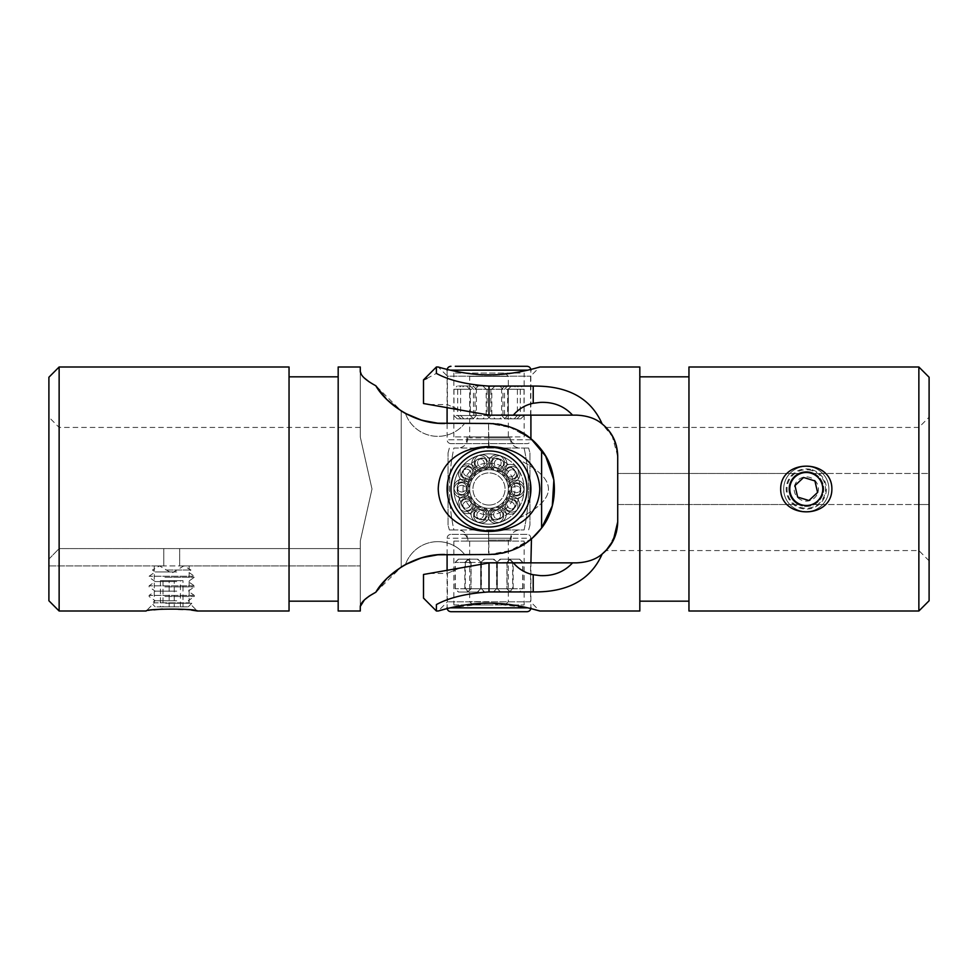 <?xml version="1.0" encoding="UTF-8"?>
<svg xmlns="http://www.w3.org/2000/svg" width="978" height="978" viewBox="0 0 978 978"><rect width="100%" height="100%" fill="white"/><g stroke="black" fill="none" stroke-linecap="round" stroke-linejoin="round"><path stroke-width="0.73" stroke-dasharray="4.89 3.67" d="M189.157 565.907L179.671 565.907L179.671 548.585L59.132 548.585L59.132 427.423L59.132 548.585L48.9 559.11L48.9 417.19L48.9 565.907L48.9 559.11L59.132 548.585L163.766 548.585L163.766 565.907L154.279 565.907L163.766 565.907L163.766 548.585L179.671 548.585L179.671 565.907L189.157 565.907L189.157 602.851L197.311 611.005M154.279 565.907L154.279 602.851L189.157 602.851L154.279 602.851L146.125 611.005L153.815 609.856M191.492 610.101L162.336 609.049M289.048 376.823L289.048 601.177L289.048 376.823M338.18 376.823L338.18 601.177L338.18 376.823M430.613 422.264L444.782 423.498L488.56 423.498L489 447.411C500.32 447.582 510.064 451.591 518.242 459.416C558.511 479.134 558.511 498.866 518.242 518.584C510.064 526.409 500.32 530.418 489 530.589L488.56 530.589A41.589 41.589 0 0 1 447.411 489A41.589 41.589 0 0 1 488.56 447.411L489 447.411A41.589 41.589 0 0 0 447.411 489A41.589 41.589 0 0 0 489 530.589A41.589 41.589 0 0 0 530.589 489A41.589 41.589 0 0 0 489 447.411A41.589 41.589 0 0 0 447.411 489A41.589 41.589 0 0 0 489 530.589L488.56 530.589A41.589 41.589 0 0 1 447.411 489A41.589 41.589 0 0 1 488.56 447.411L488.56 423.498L464.623 423.498A34.352 34.352 0 0 1 405.43 413.413A34.352 34.352 0 0 0 464.623 423.498L489 423.498L512.411 427.826L532.276 439.831M437.826 541.653A34.352 34.352 0 0 0 405.43 564.587A34.352 34.352 0 0 1 464.623 554.502A34.352 34.352 0 0 0 437.826 541.653M422.582 557.57L421.151 557.986M430.613 555.736L444.782 554.502L464.623 554.502L437.826 554.795C424.599 556.372 413.792 559.636 405.43 564.587A81.883 81.883 0 0 0 401.224 567.057L401.224 410.943A81.883 81.883 0 0 0 405.43 413.413C413.792 418.364 424.599 421.628 437.826 423.205L444.782 423.498M539.77 489C537.937 545.614 439.917 545.479 438.23 489C440.149 432.325 538.059 432.557 539.77 489M179.671 565.907L360.283 565.907L360.283 548.585L360.283 565.907L179.671 565.907M179.671 548.585L360.283 548.585L360.283 541.042L360.283 548.585L179.671 548.585M48.9 565.907L163.766 565.907L48.9 565.907M360.283 611.005L360.283 541.042L371.995 488.988L360.283 436.958L360.283 366.994M360.283 606.47L360.283 541.042L371.995 489.012L360.283 436.958L360.283 371.53M464.623 554.502L488.56 554.502L488.56 530.589L489 554.502L464.623 554.502M422.582 420.43L421.151 420.014M386.481 399.11L387.471 400.088M369.439 382.056L375.833 385.772L401.347 411.029M408.168 414.855L420.895 419.929M444.782 554.502L489 554.502L512.411 550.174L532.276 538.169M375.833 592.228L401.347 566.971M408.168 563.145L420.895 558.071M386.481 578.89L387.471 577.912M386.444 578.927L401.224 567.057L401.224 410.943L386.444 399.073M361.371 374.562L364.293 377.985M541.604 528.022C558.572 506.665 558.67 471.42 541.604 449.978L541.604 528.022L531.457 538.878M338.18 611.005L338.18 366.994M518.242 518.584C534.514 503.792 534.526 474.257 518.242 459.416C534.526 474.257 534.514 503.792 518.242 518.584C510.064 526.409 500.32 530.418 489 530.589A41.589 41.589 0 0 0 530.589 489A41.589 41.589 0 0 0 489 447.411C500.32 447.582 510.064 451.591 518.242 459.416C558.511 479.134 558.511 498.866 518.242 518.584M527.044 534.343L450.956 534.343L527.044 534.343C529.391 534.575 530.675 535.858 530.907 538.218L447.093 538.218L530.907 538.218L530.907 539.343L508.609 551.494L489 554.502C508.157 557.13 553.609 537.484 554.502 489C553.609 440.516 508.157 420.87 489 423.498L508.609 426.506L530.907 438.657L530.907 439.782L447.093 439.782L530.907 439.782C530.675 442.142 529.391 443.425 527.044 443.657L450.956 443.657L527.044 443.657M289.048 611.005L289.048 366.994M48.9 377.239L48.9 600.761M59.132 611.005L59.132 366.994M489 505.051A16.051 16.051 0 0 1 472.949 489A16.051 16.051 0 0 1 489 472.949A16.051 16.051 0 0 0 472.949 489A16.051 16.051 0 0 0 489 505.051A16.051 16.051 0 0 0 505.051 489A16.051 16.051 0 0 0 489 472.949A16.051 16.051 0 0 1 505.051 489A16.051 16.051 0 0 1 489 505.051M489 508.34A19.34 19.34 0 0 1 469.66 489A19.34 19.34 0 0 1 489 469.66A19.34 19.34 0 0 0 469.66 489A19.34 19.34 0 0 0 489 508.34A19.34 19.34 0 0 1 469.66 489A19.34 19.34 0 0 1 489 469.66A19.34 19.34 0 0 0 469.66 489A19.34 19.34 0 0 0 489 508.34A19.34 19.34 0 0 0 508.34 489A19.34 19.34 0 0 0 489 469.66A19.34 19.34 0 0 1 508.34 489A19.34 19.34 0 0 1 489 508.34A19.34 19.34 0 0 0 508.34 489A19.34 19.34 0 0 0 489 469.66A19.34 19.34 0 0 1 508.34 489A19.34 19.34 0 0 1 489 508.34M489 604.942L472.949 604.942L489 604.942M489 601.653L469.66 601.653L489 601.653M489 540.088L509.966 540.088L489 540.088M472.949 373.058L505.051 373.058L472.949 373.058L469.66 376.347L508.34 376.347L469.66 376.347L469.66 437.912L508.34 437.912L469.66 437.912M505.051 373.058L508.34 376.347L508.34 437.912M529.942 452.9L529.942 525.1L529.942 452.9L528.646 448.058L524.098 448.058L528.646 448.058M524.098 529.942C529.99 502.68 529.99 475.394 524.098 448.058C529.99 475.394 529.99 502.68 524.098 529.942L453.902 529.942C448.01 502.68 448.01 475.394 453.902 448.058L524.098 448.058L453.902 448.058C448.01 475.394 448.01 502.68 453.902 529.942L524.098 529.942M529.942 525.1L528.646 529.942M448.058 525.1L448.058 452.9L448.058 525.1L449.354 529.942L453.902 529.942L449.354 529.942M448.058 452.9L449.354 448.058M489 437.912L509.966 437.912L489 437.912M489 448.058L520.198 448.058L489 448.058M489 468.034A20.966 20.966 0 0 1 509.966 489A20.966 20.966 0 0 1 489 509.966A20.966 20.966 0 0 1 468.034 489A20.966 20.966 0 0 1 489 468.034M489 529.942L520.198 529.942L489 529.942M468.034 489A20.966 20.966 0 0 0 489 509.966A20.966 20.966 0 0 0 509.966 489A20.966 20.966 0 0 0 489 468.034A20.966 20.966 0 0 0 468.034 489M918.868 504.526L929.1 504.526L929.1 473.474L814.234 473.474C808.94 470.931 803.635 470.931 798.329 473.474A17.445 17.445 0 0 0 798.329 504.526L617.717 504.526L617.717 521.91L617.717 456.09L617.717 504.526L798.329 504.526C803.623 507.069 808.928 507.069 814.234 504.526A17.445 17.445 0 0 0 806.275 471.555A17.445 17.445 0 0 0 788.843 489A17.445 17.445 0 0 0 806.275 506.445A17.445 17.445 0 0 0 814.234 473.474L929.1 473.474L929.1 417.19L929.1 560.81L929.1 504.526L814.234 504.526L918.868 504.526L918.868 550.577L918.868 473.474M688.952 366.994L688.952 611.005M918.868 366.994L918.868 611.005M929.1 600.761L929.1 377.239M639.82 366.994L639.82 611.005M513.377 415.149A34.841 34.841 0 0 1 533.218 403.278L540.174 402.398C553.389 401.811 564.184 406.066 572.57 415.149L489.44 415.149L530.589 415.149L489.44 415.149L459.758 409.916C443.474 403.009 443.474 403.009 459.758 409.916C443.474 403.009 443.474 403.009 459.758 409.916L489 415.063L447.093 407.679L447.093 370.161L450.198 370.161M540.174 562.851L572.57 562.851C564.208 571.934 553.401 576.189 540.174 575.602L533.218 574.722A34.841 34.841 0 0 1 513.377 562.851L540.174 562.851M429.415 404.562L447.411 404.562L447.411 376.175L530.589 376.175L447.411 376.175L438.23 366.994C438.523 367.117 464.648 375.222 488.927 374.806C513.108 375.271 539.514 367.117 539.77 366.994L530.589 376.175L530.589 415.149M530.589 562.851L489.44 562.851L530.589 562.851L530.589 601.825L447.411 601.825L530.589 601.825L539.77 611.005M450.198 607.839L489.012 603.194L527.802 607.839M429.415 573.438L447.411 573.438L447.411 601.825L438.23 611.005M459.758 568.084C419.489 575.186 419.489 575.186 459.758 568.084L489 562.937L459.758 568.084C443.474 574.991 443.474 574.991 459.758 568.084C443.474 574.991 443.474 574.991 459.758 568.084L489.44 562.851L513.377 562.851M436.396 611.005L436.396 604.587C449.244 597.582 466.775 593.353 489 591.922L533.218 591.922C567.827 592.387 590.81 579.758 602.167 554.025C595.957 559.379 587.497 562.326 576.775 562.851L572.57 562.851M929.1 560.81L918.868 550.577L606.018 550.577L613.292 540.431L617.717 521.91L617.717 456.09L616.348 445.613M798.329 473.474L617.717 473.474L798.329 473.474M613.279 437.569L602.167 423.975C595.981 418.633 587.521 415.687 576.775 415.149L572.57 415.149M602.167 423.975C590.895 398.291 567.912 385.65 533.218 386.078L489 386.078C466.836 384.66 449.305 380.43 436.396 373.413L436.396 366.994M426.897 378.437L436.396 373.413M424.538 598.536L423.498 598.108M459.758 409.916C419.489 402.814 419.489 402.814 459.758 409.916M617.717 456.09L611.873 435.014M608.169 429.807L609.551 431.555M612.693 436.445L616.36 445.626M607.864 548.56L616.348 532.387M639.82 489L639.82 376.823L639.82 489M478.083 508.218A22.103 22.103 0 0 1 469.782 478.083A22.103 22.103 0 0 1 499.917 469.782A22.103 22.103 0 0 1 508.218 499.917A22.103 22.103 0 0 1 478.083 508.218A22.103 22.103 0 0 1 469.782 478.083A22.103 22.103 0 0 1 499.917 469.782A22.103 22.103 0 0 1 508.218 499.917A22.103 22.103 0 0 1 478.083 508.218A22.103 22.103 0 0 0 508.218 499.917A22.103 22.103 0 0 0 499.917 469.782M506.359 458.45A35.135 35.135 0 0 1 519.55 506.359A35.135 35.135 0 0 1 471.64 519.55A35.135 35.135 0 0 1 458.45 471.64A35.135 35.135 0 0 1 506.359 458.45A35.135 35.135 0 0 1 519.55 506.359A35.135 35.135 0 0 1 471.64 519.55A35.135 35.135 0 0 1 458.45 471.64A35.135 35.135 0 0 1 506.359 458.45M468.303 525.443A41.907 41.907 0 0 1 452.557 468.303A41.907 41.907 0 0 1 509.697 452.557A41.907 41.907 0 0 1 525.443 509.697A41.907 41.907 0 0 1 468.303 525.443A41.907 41.907 0 0 1 452.557 468.303A41.907 41.907 0 0 1 509.697 452.557A41.907 41.907 0 0 1 525.443 509.697A41.907 41.907 0 0 1 468.303 525.443A41.907 41.907 0 0 1 452.557 468.303A41.907 41.907 0 0 1 509.697 452.557A41.907 41.907 0 0 1 525.443 509.697A41.907 41.907 0 0 1 468.303 525.443M521.641 493.817A7.897 7.897 0 0 1 510.479 493.487A7.897 7.897 0 0 1 510.809 482.325A7.897 7.897 0 0 0 510.479 493.487A7.897 7.897 0 0 0 521.641 493.817A7.897 7.897 0 0 0 521.971 482.655A7.897 7.897 0 0 0 510.809 482.325A7.897 7.897 0 0 1 521.971 482.655A7.897 7.897 0 0 1 521.641 493.817A7.897 7.897 0 0 0 521.971 482.655A7.897 7.897 0 0 0 510.809 482.325A7.897 7.897 0 0 1 521.971 482.655A7.897 7.897 0 0 1 521.641 493.817M518.242 473.707A7.897 7.897 0 0 1 509.012 480.002A7.897 7.897 0 0 1 502.716 470.773A7.897 7.897 0 0 0 509.012 480.002A7.897 7.897 0 0 0 518.242 473.707A7.897 7.897 0 0 0 511.946 464.489A7.897 7.897 0 0 0 502.716 470.773A7.897 7.897 0 0 1 511.946 464.489A7.897 7.897 0 0 1 518.242 473.707A7.897 7.897 0 0 0 511.946 464.489A7.897 7.897 0 0 0 502.716 470.773A7.897 7.897 0 0 1 511.946 464.489A7.897 7.897 0 0 1 518.242 473.707M503.67 459.452A7.897 7.897 0 0 1 499.905 469.966A7.897 7.897 0 0 1 489.391 466.2A7.897 7.897 0 0 0 499.905 469.966A7.897 7.897 0 0 0 503.67 459.452A7.897 7.897 0 0 0 493.156 455.687A7.897 7.897 0 0 0 489.391 466.2A7.897 7.897 0 0 1 493.156 455.687A7.897 7.897 0 0 1 503.67 459.452A7.897 7.897 0 0 0 493.156 455.687A7.897 7.897 0 0 0 489.391 466.2A7.897 7.897 0 0 1 493.156 455.687A7.897 7.897 0 0 1 503.67 459.452M483.499 456.469A7.897 7.897 0 0 1 486.628 467.191A7.897 7.897 0 0 1 475.907 470.32A7.897 7.897 0 0 0 486.628 467.191A7.897 7.897 0 0 0 483.499 456.469A7.897 7.897 0 0 0 472.777 459.599A7.897 7.897 0 0 0 475.907 470.32A7.897 7.897 0 0 1 472.777 459.599A7.897 7.897 0 0 1 483.499 456.469A7.897 7.897 0 0 0 472.777 459.599A7.897 7.897 0 0 0 475.907 470.32A7.897 7.897 0 0 1 472.777 459.599A7.897 7.897 0 0 1 483.499 456.469M465.43 465.919A7.897 7.897 0 0 1 474.257 472.753A7.897 7.897 0 0 1 467.435 481.579A7.897 7.897 0 0 0 474.257 472.753A7.897 7.897 0 0 0 465.43 465.919A7.897 7.897 0 0 0 458.596 474.758A7.897 7.897 0 0 0 467.435 481.579A7.897 7.897 0 0 1 458.596 474.758A7.897 7.897 0 0 1 465.43 465.919A7.897 7.897 0 0 0 458.596 474.758A7.897 7.897 0 0 0 467.435 481.579A7.897 7.897 0 0 1 458.596 474.758A7.897 7.897 0 0 1 465.43 465.919M456.359 484.183A7.897 7.897 0 0 1 467.521 484.513A7.897 7.897 0 0 1 467.191 495.675A7.897 7.897 0 0 0 467.521 484.513A7.897 7.897 0 0 0 456.359 484.183A7.897 7.897 0 0 0 456.029 495.345A7.897 7.897 0 0 0 467.191 495.675A7.897 7.897 0 0 1 456.029 495.345A7.897 7.897 0 0 1 456.359 484.183A7.897 7.897 0 0 0 456.029 495.345A7.897 7.897 0 0 0 467.191 495.675A7.897 7.897 0 0 1 456.029 495.345A7.897 7.897 0 0 1 456.359 484.183M459.758 504.293A7.897 7.897 0 0 1 468.988 497.998A7.897 7.897 0 0 1 475.284 507.227A7.897 7.897 0 0 0 468.988 497.998A7.897 7.897 0 0 0 459.758 504.293A7.897 7.897 0 0 0 466.054 513.511A7.897 7.897 0 0 0 475.284 507.227A7.897 7.897 0 0 1 466.054 513.511A7.897 7.897 0 0 1 459.758 504.293A7.897 7.897 0 0 0 466.054 513.511A7.897 7.897 0 0 0 475.284 507.227A7.897 7.897 0 0 1 466.054 513.511A7.897 7.897 0 0 1 459.758 504.293M474.33 518.548A7.897 7.897 0 0 1 478.095 508.034A7.897 7.897 0 0 1 488.609 511.8A7.897 7.897 0 0 0 478.095 508.034A7.897 7.897 0 0 0 474.33 518.548A7.897 7.897 0 0 0 484.844 522.313A7.897 7.897 0 0 0 488.609 511.8A7.897 7.897 0 0 1 484.844 522.313A7.897 7.897 0 0 1 474.33 518.548A7.897 7.897 0 0 0 484.844 522.313A7.897 7.897 0 0 0 488.609 511.8A7.897 7.897 0 0 1 484.844 522.313A7.897 7.897 0 0 1 474.33 518.548M494.501 521.531A7.897 7.897 0 0 1 491.372 510.809A7.897 7.897 0 0 1 502.093 507.68A7.897 7.897 0 0 0 491.372 510.809A7.897 7.897 0 0 0 494.501 521.531A7.897 7.897 0 0 0 505.223 518.401A7.897 7.897 0 0 0 502.093 507.68A7.897 7.897 0 0 1 505.223 518.401A7.897 7.897 0 0 1 494.501 521.531A7.897 7.897 0 0 0 505.223 518.401A7.897 7.897 0 0 0 502.093 507.68A7.897 7.897 0 0 1 505.223 518.401A7.897 7.897 0 0 1 494.501 521.531M512.57 512.081A7.897 7.897 0 0 1 503.743 505.247A7.897 7.897 0 0 1 510.565 496.421A7.897 7.897 0 0 0 503.743 505.247A7.897 7.897 0 0 0 512.57 512.081A7.897 7.897 0 0 0 519.404 503.242A7.897 7.897 0 0 0 510.565 496.421A7.897 7.897 0 0 1 519.404 503.242A7.897 7.897 0 0 1 512.57 512.081A7.897 7.897 0 0 0 519.404 503.242A7.897 7.897 0 0 0 510.565 496.421A7.897 7.897 0 0 1 519.404 503.242A7.897 7.897 0 0 1 512.57 512.081M514.868 534.343L463.022 534.343L514.868 534.343M466.983 541.115L511.103 541.115L466.983 541.115M454 604.942L524.135 604.942L454 604.942M454 541.115L524.135 541.115L454 541.115M450.956 611.715L526.885 611.715M471.775 559.171L477.362 559.171L471.775 559.171M473.694 592.045L468.107 592.045L473.694 592.045M464.88 559.171L458.376 559.171L464.88 559.171M461.115 592.045L467.618 592.045L461.115 592.045M467.191 559.171L458.572 559.171L467.191 559.171M459.195 592.045L467.814 592.045L459.195 592.045M477.839 559.171L468.621 559.171L477.839 559.171M468.645 592.045L477.863 592.045L468.645 592.045L465.345 588.768L481.139 588.768L465.345 588.768L465.345 562.436L481.139 562.436L465.345 562.436L468.621 559.171M492.753 559.171L484.697 559.171L492.753 559.171M485.883 592.045L493.939 592.045L485.883 592.045M506.225 559.171L500.638 559.171L506.225 559.171M504.306 592.045L509.893 592.045L504.306 592.045M513.12 559.171L519.624 559.171L513.12 559.171M516.885 592.045L510.382 592.045L516.885 592.045M510.809 559.171L519.428 559.171L510.809 559.171M518.805 592.045L510.186 592.045L518.805 592.045M500.161 559.171L509.379 559.171L500.161 559.171M509.355 592.045L500.137 592.045L509.355 592.045L512.655 588.768L496.861 588.768L512.655 588.768L512.655 562.436L496.861 562.436L512.655 562.436L509.379 559.171M485.247 559.171L493.303 559.171L485.247 559.171M492.117 592.045L484.061 592.045L492.117 592.045M465.993 443.657L514.978 443.657L465.993 443.657M508.584 436.885L466.897 436.885L508.584 436.885M520.125 373.058L453.865 373.058L520.125 373.058M520.125 436.885L453.865 436.885L520.125 436.885M527.044 366.285L455.296 366.285M511.555 418.829L517.02 418.829L511.555 418.829M513.242 385.955L507.765 385.955L513.242 385.955M512.778 418.829L520.748 418.829L512.778 418.829M519.477 385.955L511.506 385.955L519.477 385.955M504.917 418.829L514.122 418.829L504.917 418.829L501.604 415.564L517.399 415.564L501.604 415.564L501.604 389.232L517.399 389.232L501.604 389.232L504.88 385.955L514.122 385.955L504.88 385.955M490.98 418.829L499.66 418.829L490.98 418.829M499.098 385.955L490.418 385.955L499.098 385.955M476.286 418.829L482.9 418.829L476.286 418.829M480.259 385.955L473.658 385.955L480.259 385.955M466.445 418.829L460.98 418.829L466.445 418.829M464.758 385.955L470.235 385.955L464.758 385.955M465.222 418.829L457.252 418.829L465.222 418.829M458.523 385.955L466.494 385.955L458.523 385.955M473.083 418.829L463.878 418.829L473.083 418.829L476.396 415.564L460.601 415.564L476.396 415.564L476.396 389.232L460.601 389.232L476.396 389.232L473.12 385.955L463.878 385.955L473.12 385.955M487.02 418.829L478.34 418.829L487.02 418.829M478.902 385.955L487.582 385.955L478.902 385.955M501.714 418.829L495.1 418.829L501.714 418.829M497.741 385.955L504.342 385.955L497.741 385.955M478.597 469.489A22.103 22.103 0 0 0 469.489 499.403A22.103 22.103 0 0 0 499.403 508.511A22.103 22.103 0 0 0 508.511 478.597A22.103 22.103 0 0 0 478.597 469.489A22.103 22.103 0 0 0 469.489 499.403A22.103 22.103 0 0 0 499.403 508.511A22.103 22.103 0 0 0 508.511 478.597A22.103 22.103 0 0 0 478.597 469.489A22.103 22.103 0 0 1 508.511 478.597A22.103 22.103 0 0 1 499.403 508.511M505.54 520.003A35.135 35.135 0 0 0 520.003 472.46A35.135 35.135 0 0 0 472.46 457.997A35.135 35.135 0 0 0 457.997 505.54A35.135 35.135 0 0 0 505.54 520.003A35.135 35.135 0 0 0 520.003 472.46A35.135 35.135 0 0 0 472.46 457.997A35.135 35.135 0 0 0 457.997 505.54A35.135 35.135 0 0 0 505.54 520.003M469.281 452.019A41.907 41.907 0 0 0 452.019 508.719A41.907 41.907 0 0 0 508.719 525.981A41.907 41.907 0 0 0 525.981 469.281A41.907 41.907 0 0 0 469.281 452.019A41.907 41.907 0 0 0 452.019 508.719A41.907 41.907 0 0 0 508.719 525.981M521.751 485.051A7.897 7.897 0 0 0 510.589 485.088A7.897 7.897 0 0 0 510.626 496.262A7.897 7.897 0 0 1 510.589 485.088A7.897 7.897 0 0 1 521.751 485.051A7.897 7.897 0 0 1 521.787 496.225A7.897 7.897 0 0 1 510.626 496.262A7.897 7.897 0 0 0 521.787 496.225A7.897 7.897 0 0 0 521.751 485.051A7.897 7.897 0 0 1 521.787 496.225A7.897 7.897 0 0 1 510.626 496.262A7.897 7.897 0 0 0 521.787 496.225A7.897 7.897 0 0 0 521.751 485.051M517.814 505.064A7.897 7.897 0 0 0 508.768 498.523A7.897 7.897 0 0 0 502.227 507.582A7.897 7.897 0 0 1 508.768 498.523A7.897 7.897 0 0 1 517.814 505.064A7.897 7.897 0 0 1 511.286 514.122A7.897 7.897 0 0 1 502.227 507.582A7.897 7.897 0 0 0 511.286 514.122A7.897 7.897 0 0 0 517.814 505.064A7.897 7.897 0 0 1 511.286 514.122A7.897 7.897 0 0 1 502.227 507.582A7.897 7.897 0 0 0 511.286 514.122A7.897 7.897 0 0 0 517.814 505.064M502.875 518.939A7.897 7.897 0 0 0 499.391 508.328A7.897 7.897 0 0 0 488.78 511.812A7.897 7.897 0 0 1 499.391 508.328A7.897 7.897 0 0 1 502.875 518.939A7.897 7.897 0 0 1 492.264 522.423A7.897 7.897 0 0 1 488.78 511.812A7.897 7.897 0 0 0 492.264 522.423A7.897 7.897 0 0 0 502.875 518.939A7.897 7.897 0 0 1 492.264 522.423A7.897 7.897 0 0 1 488.78 511.812A7.897 7.897 0 0 0 492.264 522.423A7.897 7.897 0 0 0 502.875 518.939M482.631 521.372A7.897 7.897 0 0 0 486.054 510.736A7.897 7.897 0 0 0 475.418 507.325A7.897 7.897 0 0 1 486.054 510.736A7.897 7.897 0 0 1 482.631 521.372A7.897 7.897 0 0 1 471.995 517.949A7.897 7.897 0 0 1 475.418 507.325A7.897 7.897 0 0 0 471.995 517.949A7.897 7.897 0 0 0 482.631 521.372A7.897 7.897 0 0 1 471.995 517.949A7.897 7.897 0 0 1 475.418 507.325A7.897 7.897 0 0 0 471.995 517.949A7.897 7.897 0 0 0 482.631 521.372M464.819 511.445A7.897 7.897 0 0 0 473.841 504.856A7.897 7.897 0 0 0 467.239 495.834A7.897 7.897 0 0 1 473.841 504.856A7.897 7.897 0 0 1 464.819 511.445A7.897 7.897 0 0 1 458.23 502.435A7.897 7.897 0 0 1 467.239 495.834A7.897 7.897 0 0 0 458.23 502.435A7.897 7.897 0 0 0 464.819 511.445A7.897 7.897 0 0 1 458.23 502.435A7.897 7.897 0 0 1 467.239 495.834A7.897 7.897 0 0 0 458.23 502.435A7.897 7.897 0 0 0 464.819 511.445M456.249 492.949A7.897 7.897 0 0 0 467.411 492.912A7.897 7.897 0 0 0 467.374 481.738A7.897 7.897 0 0 1 467.411 492.912A7.897 7.897 0 0 1 456.249 492.949A7.897 7.897 0 0 1 456.213 481.775A7.897 7.897 0 0 1 467.374 481.738A7.897 7.897 0 0 0 456.213 481.775A7.897 7.897 0 0 0 456.249 492.949A7.897 7.897 0 0 1 456.213 481.775A7.897 7.897 0 0 1 467.374 481.738A7.897 7.897 0 0 0 456.213 481.775A7.897 7.897 0 0 0 456.249 492.949M460.186 472.936A7.897 7.897 0 0 0 469.232 479.477A7.897 7.897 0 0 0 475.773 470.418A7.897 7.897 0 0 1 469.232 479.477A7.897 7.897 0 0 1 460.186 472.936A7.897 7.897 0 0 1 466.714 463.878A7.897 7.897 0 0 1 475.773 470.418A7.897 7.897 0 0 0 466.714 463.878A7.897 7.897 0 0 0 460.186 472.936A7.897 7.897 0 0 1 466.714 463.878A7.897 7.897 0 0 1 475.773 470.418A7.897 7.897 0 0 0 466.714 463.878A7.897 7.897 0 0 0 460.186 472.936M475.125 459.061A7.897 7.897 0 0 0 478.609 469.672A7.897 7.897 0 0 0 489.22 466.188A7.897 7.897 0 0 1 478.609 469.672A7.897 7.897 0 0 1 475.125 459.061A7.897 7.897 0 0 1 485.736 455.577A7.897 7.897 0 0 1 489.22 466.188A7.897 7.897 0 0 0 485.736 455.577A7.897 7.897 0 0 0 475.125 459.061A7.897 7.897 0 0 1 485.736 455.577A7.897 7.897 0 0 1 489.22 466.188A7.897 7.897 0 0 0 485.736 455.577A7.897 7.897 0 0 0 475.125 459.061M495.369 456.628A7.897 7.897 0 0 0 491.946 467.264A7.897 7.897 0 0 0 502.582 470.675A7.897 7.897 0 0 1 491.946 467.264A7.897 7.897 0 0 1 495.369 456.628A7.897 7.897 0 0 1 506.005 460.051A7.897 7.897 0 0 1 502.582 470.675A7.897 7.897 0 0 0 506.005 460.051A7.897 7.897 0 0 0 495.369 456.628A7.897 7.897 0 0 1 506.005 460.051A7.897 7.897 0 0 1 502.582 470.675A7.897 7.897 0 0 0 506.005 460.051A7.897 7.897 0 0 0 495.369 456.628M513.181 466.555A7.897 7.897 0 0 0 504.159 473.144A7.897 7.897 0 0 0 510.76 482.166A7.897 7.897 0 0 1 504.159 473.144A7.897 7.897 0 0 1 513.181 466.555A7.897 7.897 0 0 1 519.77 475.565A7.897 7.897 0 0 1 510.76 482.166A7.897 7.897 0 0 0 519.77 475.565A7.897 7.897 0 0 0 513.181 466.555A7.897 7.897 0 0 1 519.77 475.565A7.897 7.897 0 0 1 510.76 482.166A7.897 7.897 0 0 0 519.77 475.565A7.897 7.897 0 0 0 513.181 466.555M817.877 492.533A12.115 12.115 0 0 0 809.821 477.411A12.115 12.115 0 0 0 794.686 485.467A12.115 12.115 0 0 0 802.742 500.589A12.115 12.115 0 0 0 817.877 492.533M811.899 470.577A19.254 19.254 0 0 0 787.865 483.376A19.254 19.254 0 0 0 800.664 507.423A19.254 19.254 0 0 0 824.698 494.623A19.254 19.254 0 0 0 811.899 470.577M801.471 504.782A16.504 16.504 0 0 0 822.07 493.817A16.504 16.504 0 0 0 811.092 473.218A16.504 16.504 0 0 0 790.493 484.183A16.504 16.504 0 0 0 801.471 504.782A16.504 16.504 0 0 0 822.07 493.817A16.504 16.504 0 0 0 811.092 473.218A16.504 16.504 0 0 0 790.493 484.183A16.504 16.504 0 0 0 801.471 504.782A16.504 16.504 0 0 0 822.07 493.817A16.504 16.504 0 0 0 811.092 473.218A16.504 16.504 0 0 0 790.493 484.183A16.504 16.504 0 0 0 801.471 504.782A16.504 16.504 0 0 0 822.07 493.817A16.504 16.504 0 0 0 811.092 473.218A16.504 16.504 0 0 0 790.493 484.183A16.504 16.504 0 0 0 801.471 504.782M827.901 495.589A22.604 22.604 0 0 0 812.877 467.386A22.604 22.604 0 0 0 784.662 482.411A22.604 22.604 0 0 0 799.686 510.614A22.604 22.604 0 0 0 827.901 495.589A22.604 22.604 0 0 0 812.877 467.386A22.604 22.604 0 0 0 784.662 482.411A22.604 22.604 0 0 0 799.686 510.614A22.604 22.604 0 0 0 827.901 495.589A22.604 22.604 0 0 0 812.877 467.386A22.604 22.604 0 0 0 784.662 482.411A22.604 22.604 0 0 0 799.686 510.614A22.604 22.604 0 0 0 827.901 495.589A22.604 22.604 0 0 0 812.877 467.386A22.604 22.604 0 0 0 784.662 482.411A22.604 22.604 0 0 0 799.686 510.614A22.604 22.604 0 0 0 827.901 495.589A22.604 22.604 0 0 0 812.877 467.386A22.604 22.604 0 0 0 784.662 482.411A22.604 22.604 0 0 0 799.686 510.614A22.604 22.604 0 0 0 827.901 495.589A22.604 22.604 0 0 0 812.877 467.386A22.604 22.604 0 0 0 784.662 482.411A22.604 22.604 0 0 0 799.686 510.614A22.604 22.604 0 0 0 827.901 495.589M812.143 469.782A20.086 20.086 0 0 1 825.493 494.868A20.086 20.086 0 0 1 800.42 508.218A20.086 20.086 0 0 1 787.07 483.132A20.086 20.086 0 0 1 812.143 469.782M814.918 480.931L817.584 492.447L808.953 500.516L797.645 497.068L794.98 485.553L803.61 477.484L814.918 480.931M183.277 565.907L159.597 565.907L183.277 565.907M165.905 570.027L190.979 570.027L165.905 570.027M176.7 571.959L155.209 571.959L176.7 571.959M193.265 576.225L149.121 576.225L193.265 576.225M164.903 577.289L194.316 577.289L164.903 577.289M176.7 581.555L155.209 581.555L176.7 581.555M193.265 585.822L149.121 585.822L193.265 585.822M164.903 586.898L194.316 586.898L164.903 586.898M176.7 591.164L155.209 591.164L176.7 591.164M193.265 595.419L149.121 595.419L193.265 595.419M164.903 596.494L194.316 596.494L164.903 596.494M176.7 600.761L155.209 600.761L176.7 600.761M165.661 603.267L191.81 603.267L165.661 603.267M187.458 606.849L155.209 606.849L187.458 606.849M174.267 606.849L160.453 606.849L182.984 606.849L174.267 606.849L174.267 580.651L182.984 580.651L182.984 606.849M180.441 606.849L180.441 580.651L182.984 580.651M180.441 580.651L169.17 580.651L169.17 606.849M169.17 580.651L160.453 580.651L160.453 606.849M174.267 580.651L160.453 580.651M162.996 580.651L162.996 606.849M489 520.198A31.198 31.198 0 0 0 520.198 489A31.198 31.198 0 0 0 489 457.802A31.198 31.198 0 0 0 457.802 489A31.198 31.198 0 0 0 489 520.198M520.198 489A31.198 31.198 0 0 1 489 520.198A31.198 31.198 0 0 1 457.802 489A31.198 31.198 0 0 1 489 457.802A31.198 31.198 0 0 1 520.198 489M533.218 403.278L533.218 386.078M489 415.063L489 386.078M533.218 591.922L533.218 574.722M489 591.922L489 562.937M476.176 511.592A25.978 25.978 0 0 1 466.408 476.176A25.978 25.978 0 0 1 501.824 466.408A25.978 25.978 0 0 1 511.592 501.824A25.978 25.978 0 0 1 476.176 511.592M470.21 522.081A38.044 38.044 0 0 1 455.919 470.21A38.044 38.044 0 0 1 507.79 455.919A38.044 38.044 0 0 1 522.081 507.79A38.044 38.044 0 0 1 470.21 522.081A38.044 38.044 0 0 1 455.919 470.21A38.044 38.044 0 0 1 507.79 455.919A38.044 38.044 0 0 1 522.081 507.79A38.044 38.044 0 0 1 470.21 522.081M513.059 484.709A4.621 4.621 0 0 0 512.863 491.237A4.621 4.621 0 0 0 519.391 491.433A4.621 4.621 0 0 1 512.863 491.237A4.621 4.621 0 0 1 513.059 484.709A4.621 4.621 0 0 1 519.587 484.905A4.621 4.621 0 0 1 519.391 491.433A4.621 4.621 0 0 0 519.587 484.905A4.621 4.621 0 0 0 513.059 484.709M505.932 471.384A4.621 4.621 0 0 0 509.624 476.787A4.621 4.621 0 0 0 515.015 473.107A4.621 4.621 0 0 1 509.624 476.787A4.621 4.621 0 0 1 505.932 471.384A4.621 4.621 0 0 1 511.335 467.704A4.621 4.621 0 0 1 515.015 473.107A4.621 4.621 0 0 0 511.335 467.704A4.621 4.621 0 0 0 505.932 471.384M492.35 464.794A4.621 4.621 0 0 0 498.499 466.995A4.621 4.621 0 0 0 500.712 460.846A4.621 4.621 0 0 1 498.499 466.995A4.621 4.621 0 0 1 492.35 464.794A4.621 4.621 0 0 1 494.55 458.645A4.621 4.621 0 0 1 500.712 460.846A4.621 4.621 0 0 0 494.55 458.645A4.621 4.621 0 0 0 492.35 464.794M477.484 467.447A4.621 4.621 0 0 0 483.755 465.614A4.621 4.621 0 0 0 481.922 459.342A4.621 4.621 0 0 1 483.755 465.614A4.621 4.621 0 0 1 477.484 467.447A4.621 4.621 0 0 1 475.65 461.176A4.621 4.621 0 0 1 481.922 459.342A4.621 4.621 0 0 0 475.65 461.176A4.621 4.621 0 0 0 477.484 467.447M467.019 478.34A4.621 4.621 0 0 0 471.017 473.169A4.621 4.621 0 0 0 465.846 469.171A4.621 4.621 0 0 1 471.017 473.169A4.621 4.621 0 0 1 467.019 478.34A4.621 4.621 0 0 1 461.848 474.342A4.621 4.621 0 0 1 465.846 469.171A4.621 4.621 0 0 0 461.848 474.342A4.621 4.621 0 0 0 467.019 478.34M464.941 493.291A4.621 4.621 0 0 0 465.137 486.763A4.621 4.621 0 0 0 458.609 486.567A4.621 4.621 0 0 1 465.137 486.763A4.621 4.621 0 0 1 464.941 493.291A4.621 4.621 0 0 1 458.413 493.095A4.621 4.621 0 0 1 458.609 486.567A4.621 4.621 0 0 0 458.413 493.095A4.621 4.621 0 0 0 464.941 493.291M472.068 506.616A4.621 4.621 0 0 0 468.376 501.213A4.621 4.621 0 0 0 462.985 504.892A4.621 4.621 0 0 1 468.376 501.213A4.621 4.621 0 0 1 472.068 506.616A4.621 4.621 0 0 1 466.665 510.296A4.621 4.621 0 0 1 462.985 504.892A4.621 4.621 0 0 0 466.665 510.296A4.621 4.621 0 0 0 472.068 506.616M485.65 513.206A4.621 4.621 0 0 0 479.501 511.005A4.621 4.621 0 0 0 477.288 517.154A4.621 4.621 0 0 1 479.501 511.005A4.621 4.621 0 0 1 485.65 513.206A4.621 4.621 0 0 1 483.45 519.355A4.621 4.621 0 0 1 477.288 517.154A4.621 4.621 0 0 0 483.45 519.355A4.621 4.621 0 0 0 485.65 513.206M500.516 510.553A4.621 4.621 0 0 0 494.245 512.386A4.621 4.621 0 0 0 496.078 518.658A4.621 4.621 0 0 1 494.245 512.386A4.621 4.621 0 0 1 500.516 510.553A4.621 4.621 0 0 1 502.35 516.824A4.621 4.621 0 0 1 496.078 518.658A4.621 4.621 0 0 0 502.35 516.824A4.621 4.621 0 0 0 500.516 510.553M510.981 499.66A4.621 4.621 0 0 0 506.983 504.831A4.621 4.621 0 0 0 512.154 508.829A4.621 4.621 0 0 1 506.983 504.831A4.621 4.621 0 0 1 510.981 499.66A4.621 4.621 0 0 1 516.152 503.658A4.621 4.621 0 0 1 512.154 508.829A4.621 4.621 0 0 0 516.152 503.658A4.621 4.621 0 0 0 510.981 499.66M511.017 538.218L466.897 538.218L511.017 538.218M447.093 570.321L447.093 607.839L530.907 607.839L530.907 562.851M474.379 562.436L464.843 562.436L474.379 562.436M467.814 559.171L471.09 562.436L455.296 562.436L471.09 562.436L471.09 588.768L480.638 588.768L455.296 588.768L471.09 588.768L467.814 592.045M459.782 562.436L470.895 562.436L459.782 562.436M466.213 588.768L455.1 588.768L466.213 588.768M477.863 559.171L481.139 562.436L481.139 588.768L477.863 592.045M483.45 562.436L497.215 562.436L483.45 562.436M495.186 588.768L481.421 588.768L495.186 588.768M503.621 562.436L513.157 562.436L503.621 562.436M510.186 559.171L506.91 562.436L522.704 562.436L506.91 562.436L506.91 588.768L497.362 588.768L522.704 588.768L506.91 588.768L510.186 592.045M518.218 562.436L507.105 562.436L518.218 562.436M511.787 588.768L522.9 588.768L511.787 588.768M500.137 559.171L496.861 562.436L496.861 588.768L500.137 592.045M494.55 562.436L480.785 562.436L494.55 562.436M482.814 588.768L496.579 588.768L482.814 588.768M469.416 439.782L511.103 439.782L469.416 439.782M527.802 370.161L447.093 370.161L447.166 369.427M513.841 415.564L504.501 415.564L513.841 415.564M510.956 389.232L520.296 389.232L510.956 389.232M521.861 415.564L508.23 415.564L521.861 415.564M510.394 389.232L524.025 389.232L510.394 389.232M501.983 415.564L487.142 415.564L501.983 415.564M488.108 389.232L502.936 389.232L488.108 389.232M481.677 415.564L470.381 415.564L481.677 415.564M474.88 389.232L486.176 389.232L474.88 389.232M464.159 415.564L473.499 415.564L464.159 415.564M467.044 389.232L457.704 389.232L467.044 389.232M456.139 415.564L469.77 415.564L456.139 415.564M467.606 389.232L453.975 389.232L467.606 389.232M476.017 415.564L490.858 415.564L476.017 415.564M489.892 389.232L475.063 389.232L489.892 389.232M496.323 415.564L507.619 415.564L496.323 415.564M503.12 389.232L491.824 389.232L503.12 389.232M476.775 466.078A25.978 25.978 0 0 0 466.078 501.225A25.978 25.978 0 0 0 501.225 511.922A25.978 25.978 0 0 0 511.922 476.775A25.978 25.978 0 0 0 476.775 466.078M471.103 455.442A38.044 38.044 0 0 0 455.442 506.897A38.044 38.044 0 0 0 506.897 522.558A38.044 38.044 0 0 0 522.558 471.103A38.044 38.044 0 0 0 471.103 455.442M512.924 493.939A4.621 4.621 0 0 1 512.912 487.399A4.621 4.621 0 0 1 519.452 487.374A4.621 4.621 0 0 0 512.912 487.399A4.621 4.621 0 0 0 512.924 493.939A4.621 4.621 0 0 0 519.465 493.914A4.621 4.621 0 0 0 519.452 487.374A4.621 4.621 0 0 1 519.465 493.914A4.621 4.621 0 0 1 512.924 493.939M505.455 507.056A4.621 4.621 0 0 1 509.281 501.763A4.621 4.621 0 0 1 514.587 505.589A4.621 4.621 0 0 0 509.281 501.763A4.621 4.621 0 0 0 505.455 507.056A4.621 4.621 0 0 0 510.76 510.883A4.621 4.621 0 0 0 514.587 505.589A4.621 4.621 0 0 1 510.76 510.883A4.621 4.621 0 0 1 505.455 507.056M491.702 513.279A4.621 4.621 0 0 1 497.912 511.249A4.621 4.621 0 0 1 499.954 517.46A4.621 4.621 0 0 0 497.912 511.249A4.621 4.621 0 0 0 491.702 513.279A4.621 4.621 0 0 0 493.743 519.489A4.621 4.621 0 0 0 499.954 517.46A4.621 4.621 0 0 1 493.743 519.489A4.621 4.621 0 0 1 491.702 513.279M476.909 510.235A4.621 4.621 0 0 1 483.132 512.24A4.621 4.621 0 0 1 481.139 518.462A4.621 4.621 0 0 0 483.132 512.24A4.621 4.621 0 0 0 476.909 510.235A4.621 4.621 0 0 0 474.917 516.457A4.621 4.621 0 0 0 481.139 518.462A4.621 4.621 0 0 1 474.917 516.457A4.621 4.621 0 0 1 476.909 510.235M466.738 499.073A4.621 4.621 0 0 1 470.601 504.355A4.621 4.621 0 0 1 465.32 508.205A4.621 4.621 0 0 0 470.601 504.355A4.621 4.621 0 0 0 466.738 499.073A4.621 4.621 0 0 0 461.457 502.936A4.621 4.621 0 0 0 465.32 508.205A4.621 4.621 0 0 1 461.457 502.936A4.621 4.621 0 0 1 466.738 499.073M465.076 484.061A4.621 4.621 0 0 1 465.088 490.601A4.621 4.621 0 0 1 458.548 490.626A4.621 4.621 0 0 0 465.088 490.601A4.621 4.621 0 0 0 465.076 484.061A4.621 4.621 0 0 0 458.535 484.086A4.621 4.621 0 0 0 458.548 490.626A4.621 4.621 0 0 1 458.535 484.086A4.621 4.621 0 0 1 465.076 484.061M472.545 470.944A4.621 4.621 0 0 1 468.719 476.237A4.621 4.621 0 0 1 463.413 472.411A4.621 4.621 0 0 0 468.719 476.237A4.621 4.621 0 0 0 472.545 470.944A4.621 4.621 0 0 0 467.239 467.117A4.621 4.621 0 0 0 463.413 472.411A4.621 4.621 0 0 1 467.239 467.117A4.621 4.621 0 0 1 472.545 470.944M486.298 464.721A4.621 4.621 0 0 1 480.088 466.75A4.621 4.621 0 0 1 478.046 460.54A4.621 4.621 0 0 0 480.088 466.75A4.621 4.621 0 0 0 486.298 464.721A4.621 4.621 0 0 0 484.257 458.511A4.621 4.621 0 0 0 478.046 460.54A4.621 4.621 0 0 1 484.257 458.511A4.621 4.621 0 0 1 486.298 464.721M501.091 467.765A4.621 4.621 0 0 1 494.868 465.76A4.621 4.621 0 0 1 496.861 459.538A4.621 4.621 0 0 0 494.868 465.76A4.621 4.621 0 0 0 501.091 467.765A4.621 4.621 0 0 0 503.083 461.543A4.621 4.621 0 0 0 496.861 459.538A4.621 4.621 0 0 1 503.083 461.543A4.621 4.621 0 0 1 501.091 467.765M511.262 478.927A4.621 4.621 0 0 1 507.399 473.645A4.621 4.621 0 0 1 512.68 469.795A4.621 4.621 0 0 0 507.399 473.645A4.621 4.621 0 0 0 511.262 478.927A4.621 4.621 0 0 0 516.543 475.063A4.621 4.621 0 0 0 512.68 469.795A4.621 4.621 0 0 1 516.543 475.063A4.621 4.621 0 0 1 511.262 478.927M360.283 427.423L59.132 427.423L48.9 417.19M472.949 604.942L469.66 601.653L469.66 540.088M509.966 437.912L511.029 442.386C513.01 446.005 516.066 447.9 520.198 448.058M509.966 540.088L511.029 535.614C513.01 531.995 516.066 530.1 520.198 529.942M468.034 540.088L466.971 535.614C464.99 531.995 461.934 530.1 457.802 529.942M468.034 437.912L466.971 442.386C464.99 446.005 461.934 447.9 457.802 448.058M508.34 540.088L508.34 601.653L505.051 604.942M606.018 427.423L918.868 427.423L929.1 417.19M511.103 541.115L511.103 538.218C511.335 535.858 512.631 534.575 514.978 534.343M463.022 534.343C465.394 534.599 466.689 535.883 466.897 538.218L466.897 541.115M453.865 541.115L453.865 604.942M447.093 554.502L447.093 538.218C447.325 535.858 448.609 534.575 450.956 534.343M524.135 541.115L524.135 604.942M477.362 592.045L480.638 588.768L480.638 562.436L477.362 559.171M468.107 559.171L464.843 562.436L464.843 588.768L468.107 592.045M467.618 592.045L470.895 588.768L470.895 562.436L467.618 559.171M458.376 559.171L455.1 562.436L455.1 588.768L458.376 592.045M458.572 559.171L455.296 562.436L455.296 588.768L458.572 592.045M484.697 592.045L481.421 588.768L481.421 562.436L484.697 559.171M493.939 559.171L497.215 562.436L497.215 588.768L493.939 592.045M500.638 592.045L497.362 588.768L497.362 562.436L500.638 559.171M509.893 559.171L513.157 562.436L513.157 588.768L509.893 592.045M510.382 592.045L507.105 588.768L507.105 562.436L510.382 559.171M519.624 559.171L522.9 562.436L522.9 588.768L519.624 592.045M519.428 559.171L522.704 562.436L522.704 588.768L519.428 592.045M493.303 592.045L496.579 588.768L496.579 562.436L493.303 559.171M484.061 559.171L480.785 562.436L480.785 588.768L484.061 592.045M466.897 436.885L466.897 439.782C466.665 442.142 465.369 443.425 463.022 443.657M514.978 443.657C512.631 443.425 511.335 442.142 511.103 439.782L511.103 436.885M524.135 436.885L524.135 373.058M450.956 443.657C448.596 443.401 447.301 442.117 447.093 439.782L447.093 423.498M530.907 415.149L530.834 369.427M453.865 436.885L453.865 373.058M507.765 385.955L504.501 389.232L504.501 415.564L507.765 418.829M517.02 418.829L520.296 415.564L520.296 389.232L517.02 385.955M511.506 385.955L508.23 389.232L508.23 415.564L511.506 418.829M520.748 418.829L524.025 415.564L524.025 389.232L520.748 385.955M514.122 418.829L517.399 415.564L517.399 389.232L514.122 385.955M499.66 385.955L502.936 389.232L502.936 415.564L499.66 418.829M490.418 418.829L487.142 415.564L487.142 389.232L490.418 385.955M482.9 385.955L486.176 389.232L486.176 415.564L482.9 418.829M473.658 418.829L470.381 415.564L470.381 389.232L473.658 385.955M470.235 385.955L473.499 389.232L473.499 415.564L470.235 418.829M460.98 418.829L457.704 415.564L457.704 389.232L460.98 385.955M466.494 385.955L469.77 389.232L469.77 415.564L466.494 418.829M457.252 418.829L453.975 415.564L453.975 389.232L457.252 385.955M463.878 418.829L460.601 415.564L460.601 389.232L463.878 385.955M478.34 385.955L475.063 389.232L475.063 415.564L478.34 418.829M487.582 418.829L490.858 415.564L490.858 389.232L487.582 385.955M495.1 385.955L491.824 389.232L491.824 415.564L495.1 418.829M504.342 418.829L507.619 415.564L507.619 389.232L504.342 385.955M188.228 606.849L191.81 603.267L188.228 600.761L194.316 596.494L194.316 595.419L188.228 591.164L194.316 586.898L194.316 585.822L188.228 581.555L194.316 577.289L194.316 576.225L188.228 571.959L190.979 570.027L183.84 565.907L171.725 573.194L159.597 565.907L152.458 570.027L155.209 571.959L149.121 576.225L149.121 577.289L155.209 581.555L149.121 585.822L149.121 586.898L155.209 591.164L149.121 595.419L149.121 596.494L155.209 600.761L151.627 603.267L155.209 606.849"/><path stroke-width="1.47" d="M197.311 611.005L289.048 611.005L289.048 366.994L59.132 366.994L59.132 611.005L146.125 611.005C145.954 608.499 197.568 608.524 197.311 611.005L191.492 610.101M162.336 609.049L153.815 609.856M59.132 611.005L48.9 600.761L48.9 377.239L59.132 366.994M289.048 601.177L338.18 601.177M289.048 376.823L338.18 376.823M532.276 538.169L541.604 528.022L541.604 449.978C528.756 433.071 511.225 424.244 489 423.498L437.826 423.205L422.582 420.43M530.907 415.149L530.907 438.657L545.663 456.139L553.878 479.978L552.301 505.822L541.604 528.022C528.756 544.929 511.225 553.756 489 554.502L437.826 554.795L422.582 557.57M421.151 557.986L405.43 564.587A81.883 81.883 0 0 0 401.224 567.057L387.471 577.912M539.77 489C537.949 432.276 439.807 432.655 438.23 489C440.076 545.626 538.083 545.467 539.77 489M444.782 423.498C412.655 424.391 384.721 401.86 375.833 385.772C365.845 380.344 360.662 375.601 360.283 371.53L360.283 366.994L338.18 366.994L338.18 611.005L360.283 611.005L360.283 606.47C360.674 602.399 365.858 597.644 375.833 592.228L369.562 595.859M444.782 554.502C412.655 553.609 384.721 576.14 375.833 592.228L386.444 578.927M387.471 400.088L401.224 410.943A81.883 81.883 0 0 0 405.43 413.413L421.151 420.014M375.858 385.821L386.481 399.11M401.347 411.029L408.168 414.855M420.895 419.929L430.613 422.264M401.347 566.971L408.168 563.145M420.895 558.071L430.613 555.736M375.858 592.179L386.481 578.89M386.444 399.073L375.833 385.772M360.283 371.53L361.371 374.562M364.293 377.985L369.439 382.056M532.276 439.831L541.604 449.978C558.597 471.237 558.634 506.714 541.604 528.022M369.281 596.042L364.476 599.844M364.378 599.942L360.283 606.47M531.457 538.878L530.907 562.851M780.688 489C780.493 458.486 832.131 458.609 831.875 489C832.046 519.514 780.432 519.391 780.688 489M688.952 611.005L688.952 366.994L918.868 366.994L918.868 611.005L688.952 611.005M918.868 366.994L929.1 377.239L929.1 600.761L918.868 611.005M489 386.078L489 415.063L423.498 403.523L489.44 415.149L572.57 415.149C564.184 406.066 553.389 401.811 540.174 402.398L533.218 403.278L533.218 386.078L489 386.078C466.836 384.66 449.305 380.43 436.396 373.413C419.379 382.227 419.379 382.227 436.396 373.413L436.396 366.994L438.23 366.994C438.474 367.105 464.831 375.259 489.049 374.806C513.364 375.222 539.477 367.105 539.77 366.994L639.82 366.994L639.82 611.005L539.77 611.005C539.501 610.895 513.206 602.741 488.914 603.194C464.648 602.778 438.535 610.883 438.23 611.005L447.166 608.573M572.57 562.851C564.208 571.934 553.401 576.189 540.174 575.602L533.218 574.722A34.841 34.841 0 0 1 513.377 562.851L576.775 562.851C587.497 562.326 595.957 559.379 602.167 554.025L607.864 548.56M530.834 608.573L539.77 611.005M533.218 386.078C567.912 385.65 590.895 398.291 602.167 423.975C612.155 432.08 617.338 442.789 617.717 456.09L617.717 521.91C617.326 535.223 612.142 545.932 602.167 554.025C590.81 579.758 567.827 592.387 533.218 591.922L533.218 574.722M429.415 573.438L447.093 570.321L423.498 574.477L423.498 598.108L436.396 611.005L436.396 604.587C419.379 595.785 419.379 595.785 436.396 604.587C419.379 595.785 419.379 595.785 436.396 604.587C449.244 597.582 466.775 593.353 489 591.922L533.218 591.922M606.005 550.577L613.279 540.431L617.717 521.91L616.348 532.387M602.167 423.975C595.981 418.633 587.521 415.687 576.775 415.149L572.57 415.149M513.377 415.149A34.841 34.841 0 0 1 533.218 403.278M489 591.922L489 562.937L423.498 574.477L489.44 562.851L513.377 562.851M616.348 445.613L613.279 437.569M447.093 423.498L447.093 407.679L423.498 403.523L423.498 379.892L426.897 378.437M459.758 409.916C419.489 402.814 419.489 402.814 459.758 409.916M611.873 435.014L608.169 429.807M609.551 431.555L612.693 436.445M616.36 445.626L617.717 456.09M526.885 611.715L450.956 611.715C448.609 611.482 447.325 610.186 447.093 607.839M455.296 366.285L527.044 366.285C529.404 366.542 530.699 367.826 530.907 370.161M469.281 452.019A41.907 41.907 0 0 0 452.019 508.719A41.907 41.907 0 0 0 508.719 525.981A41.907 41.907 0 0 0 525.981 469.281A41.907 41.907 0 0 0 469.281 452.019A41.907 41.907 0 0 1 525.981 469.281A41.907 41.907 0 0 1 508.719 525.981M822.07 493.817A16.504 16.504 0 0 0 811.092 473.218A16.504 16.504 0 0 0 790.493 484.183A16.504 16.504 0 0 0 801.471 504.782A16.504 16.504 0 0 0 822.07 493.817M814.918 480.931L803.61 477.484L794.98 485.553L797.645 497.068L808.953 500.516L817.584 492.447L814.918 480.931M527.802 607.839L450.198 607.839M450.198 370.161L527.802 370.161M471.103 455.442A38.044 38.044 0 0 0 455.442 506.897A38.044 38.044 0 0 0 506.897 522.558A38.044 38.044 0 0 0 522.558 471.103A38.044 38.044 0 0 0 471.103 455.442M688.952 601.177L639.82 601.177M436.396 611.005L438.23 611.005M423.498 379.892L436.396 366.994M688.952 376.823L639.82 376.823M530.907 607.839C530.699 610.174 529.404 611.458 527.044 611.715M447.093 554.502L447.093 570.321M447.093 370.161C447.325 367.814 448.609 366.518 450.956 366.285"/></g></svg>
